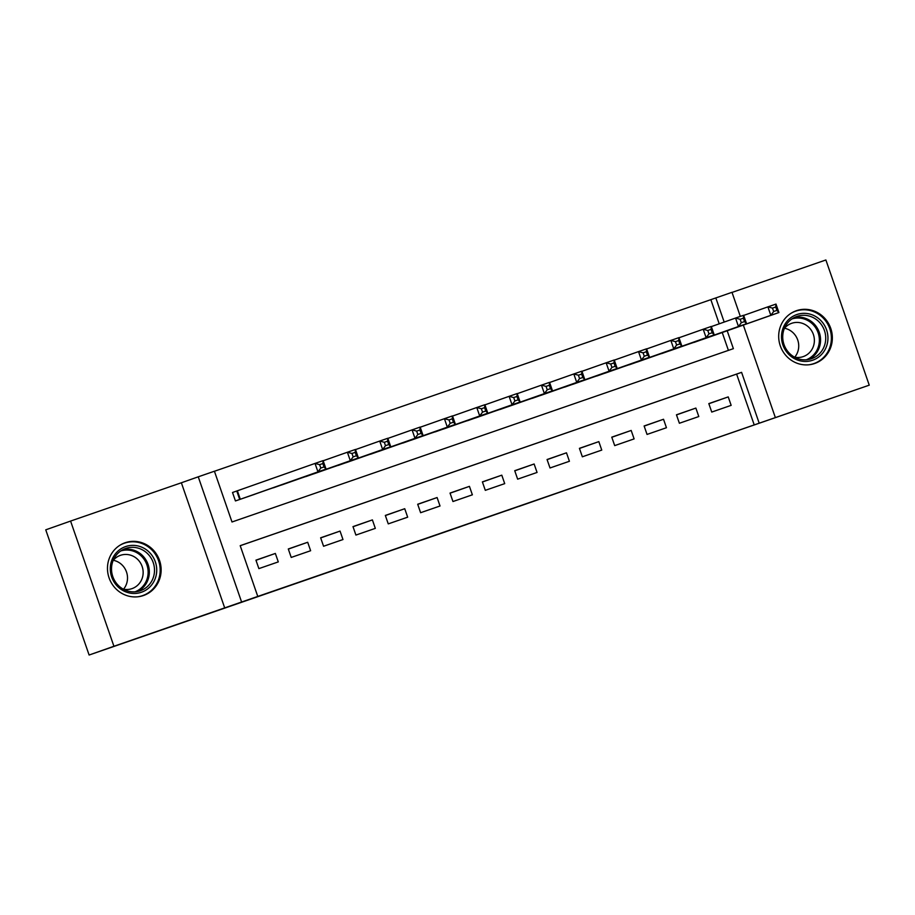 <?xml version="1.0" encoding="UTF-8"?>
<svg xmlns="http://www.w3.org/2000/svg" width="915" height="915" viewBox="0 0 915 915"><rect width="100%" height="100%" fill="white"/><g stroke="black" fill="none" stroke-linecap="round" stroke-linejoin="round"><path stroke-width="1.37" d="M518.885 506.453L576.004 486.586L518.885 506.453M143.449 595.528A27.93 26.695 70.6 0 0 143.598 595.482A27.93 26.695 70.6 0 0 159.507 560.335A27.93 26.695 70.6 0 0 125.161 542.744A27.93 26.695 70.6 0 0 125.012 542.789A27.93 26.695 70.6 0 0 109.102 577.937A27.93 26.695 70.6 0 0 143.449 595.528M814.659 363.507A27.93 26.695 70.6 0 0 814.808 363.449A27.93 26.695 70.6 0 0 830.729 328.313A27.93 26.695 70.6 0 0 796.382 310.711A27.93 26.695 70.6 0 0 796.233 310.768A27.93 26.695 70.6 0 0 780.312 345.904A27.93 26.695 70.6 0 0 814.659 363.507M380.526 554.238L432.967 536.03L380.526 554.238M89.11 655.026L45.75 529.831L70.581 521.07L113.929 646.276L89.11 655.026L869.25 385.169L241.606 602.024L198.246 476.818L214.419 471.225L231.998 521.985L733.384 348.661L727.196 330.772M113.929 646.276L241.606 602.024M470.207 523.288L531.707 501.9L470.207 523.288M460.497 526.64L420.683 540.399L460.497 526.64M869.25 385.169L825.89 259.974L732.023 292.423M238.163 490.52L232.513 492.487L235.441 500.94L254.85 494.237M711.744 412.07L731.154 405.356L728.226 396.904L708.816 403.606L711.744 412.07M679.388 423.256L698.797 416.542L695.869 408.079L676.46 414.792L679.388 423.256M647.042 434.431L666.452 427.728L663.524 419.264L644.114 425.978L647.042 434.431M614.697 445.616L634.106 438.903L631.178 430.45L611.769 437.153L614.697 445.616M582.352 456.791L601.761 450.089L598.833 441.625L579.424 448.339L582.352 456.791M550.006 467.977L569.416 461.274L566.476 452.811L547.067 459.524L550.006 467.977M517.65 479.163L537.059 472.449L534.131 463.997L514.722 470.699L517.65 479.163M485.305 490.337L504.714 483.635L501.786 475.171L482.377 481.885L485.305 490.337M452.959 501.523L472.369 494.821L469.441 486.357L450.031 493.071L452.959 501.523M420.614 512.709L440.024 505.995L437.096 497.543L417.686 504.245L420.614 512.709M388.257 523.883L407.667 517.181L404.739 508.717L385.329 515.431L388.257 523.883M355.912 535.069L375.322 528.367L372.394 519.903L352.984 526.605L355.912 535.069M323.567 546.255L342.976 539.541L340.048 531.089L320.639 537.791L323.567 546.255M291.222 557.429L310.631 550.727L307.703 542.263L288.294 548.977L291.222 557.429M754.2 424.857L736.621 374.098L240.21 545.706L257.778 596.431M275.346 553.449L255.937 560.152L258.876 568.615L278.286 561.901L275.346 553.449L255.983 560.277M719.213 323.819L710.852 299.663L214.43 471.259M728.409 350.388L722.232 332.522M707.707 337.646L688.263 344.28M675.35 348.832L655.918 355.455M643.005 360.018L623.573 366.641M610.66 371.193L591.227 377.826M578.314 382.379L558.871 389.001M545.969 393.564L526.525 400.187M513.612 404.739L494.18 411.373M481.267 415.925L461.835 422.547M448.922 427.111L429.49 433.733M416.577 438.285L397.133 444.919M384.22 449.471L364.788 456.093M351.875 460.645L332.442 467.279M319.529 471.831L300.097 478.465M287.184 483.017L267.74 489.639M224.724 607.972L181.364 482.777L70.581 521.07M181.364 482.777L198.246 476.818M710.852 299.663L731.989 292.32L740.327 316.407M759.164 423.107L741.585 372.348L240.199 545.672M743.335 325.088L775.337 417.515M724.177 322.069L715.816 297.913M736.621 374.098L741.585 372.348M728.226 396.904L708.851 403.732M695.869 408.079L676.505 414.907M663.524 419.264L644.16 426.093M631.178 430.45L611.815 437.279M598.833 441.625L579.458 448.453M566.476 452.811L547.113 459.639M534.131 463.997L514.768 470.825M501.786 475.171L482.422 481.999M469.441 486.357L450.066 493.185M437.096 497.543L417.72 504.371M404.739 508.717L385.375 515.545M372.394 519.903L353.03 526.731M340.048 531.089L320.685 537.917M307.703 542.263L288.328 549.091M507.745 510.307L526.148 503.822L507.745 510.307M446.257 531.535L467.462 524.181L446.223 531.443M702.057 339.637L778.917 312.541L770.83 315.332L767.891 306.868L743.689 315.412M772.489 308.115L767.891 306.868L775.989 304.077L778.917 312.541L776.904 310.379L775.726 306.994L772.489 308.115L773.667 311.5L776.904 310.379M773.667 311.5L770.83 315.332L693.97 342.439M775.726 306.994L775.989 304.077M796.816 314.554A24.167 23.104 -109.4 0 1 826.565 329.846A24.167 23.104 -109.4 0 1 812.634 360.236A24.167 23.104 -109.4 0 1 782.897 344.932A24.167 23.104 -109.4 0 1 796.816 314.554M811.548 358.714A22.383 21.388 70.6 0 0 811.674 358.669A22.383 21.388 70.6 0 0 824.426 330.509A22.383 21.388 70.6 0 0 796.908 316.418A22.383 21.388 70.6 0 0 796.782 316.453A22.383 21.388 70.6 0 0 784.029 344.612A22.383 21.388 70.6 0 0 811.548 358.714M784.521 328.256A17.625 16.847 -109.4 0 1 797.686 339.877A17.625 16.847 -109.4 0 1 794.723 357.182M784.372 328.428A17.625 16.847 -109.4 0 1 791.589 323.338A17.625 16.847 -109.4 0 1 791.681 323.304A17.625 16.847 -109.4 0 1 813.355 334.41A17.625 16.847 -109.4 0 1 803.313 356.575A17.625 16.847 -109.4 0 1 803.21 356.61A17.625 16.847 -109.4 0 1 794.495 357.136M809.089 364.753A27.747 26.524 70.6 0 0 813.812 363.61A27.747 26.524 70.6 0 0 813.961 363.564A27.747 26.524 70.6 0 0 829.768 328.645A27.747 26.524 70.6 0 0 795.65 311.169A27.747 26.524 70.6 0 0 795.501 311.214A27.747 26.524 70.6 0 0 790.96 313.342M148.47 551.459A24.167 23.104 -109.4 0 1 151.272 585.417A24.167 23.104 -109.4 0 1 118.55 587.373A24.167 23.104 -109.4 0 1 115.748 553.415A24.167 23.104 -109.4 0 1 148.47 551.459M119.167 586.218A22.383 21.388 70.6 0 0 140.453 590.701A22.383 21.388 70.6 0 0 146.858 552.969A22.383 21.388 70.6 0 0 125.572 548.485A22.383 21.388 70.6 0 0 119.167 586.218M113.311 560.277A17.625 16.847 -109.4 0 1 121.489 564.406A17.625 16.847 -109.4 0 1 123.514 589.203M113.163 560.46A17.625 16.847 -109.4 0 1 120.368 555.359A17.625 16.847 -109.4 0 1 137.136 558.893A17.625 16.847 -109.4 0 1 132.092 588.597A17.625 16.847 -109.4 0 1 123.285 589.157M137.879 596.774A27.747 26.524 70.6 0 0 142.74 595.585A27.747 26.524 70.6 0 0 150.678 548.794A27.747 26.524 70.6 0 0 124.28 543.247A27.747 26.524 70.6 0 0 119.739 545.363M669.711 350.822L746.56 323.716L738.474 326.518L735.546 318.054L711.344 326.598M740.144 319.301L735.546 318.054L743.632 315.263L746.56 323.716L744.547 321.565L743.38 318.18L740.144 319.301L741.322 322.686L744.547 321.565M741.322 322.686L738.474 326.518L661.614 353.613M743.38 318.18L743.632 315.263M637.355 362.008L714.215 334.901L706.128 337.692L703.2 329.24L678.987 337.772M707.798 330.487L703.2 329.24L711.287 326.438L714.215 334.901L712.202 332.751L711.035 329.366L707.798 330.487L708.965 333.861L712.202 332.751M708.965 333.861L706.128 337.692L629.268 364.799M711.035 329.366L711.287 326.438M605.009 373.183L681.869 346.087L673.783 348.878L670.855 340.414L646.642 348.958M675.453 341.661L670.855 340.414L678.941 337.624L681.869 346.087L679.856 343.926L678.678 340.54L675.453 341.661L676.62 345.047L679.856 343.926M676.62 345.047L673.783 348.878L596.923 375.985M678.678 340.54L678.941 337.624M572.664 384.369L649.524 357.262L641.438 360.064L638.51 351.6L614.297 360.133M643.096 352.847L638.51 351.6L646.596 348.809L649.524 357.262L647.511 355.112L646.333 351.726L643.096 352.847L644.274 356.232L647.511 355.112M644.274 356.232L641.438 360.064L564.578 387.159M646.333 351.726L646.596 348.809M540.319 395.554L617.179 368.448L609.093 371.238L606.153 362.786L581.951 371.318M610.751 364.021L606.153 362.786L614.24 359.984L617.179 368.448L615.155 366.297L613.988 362.912L610.751 364.021L611.929 367.407L615.155 366.297M611.929 367.407L609.093 371.238L532.233 398.345M613.988 362.912L614.24 359.984M507.962 406.729L584.822 379.634L576.736 382.424L573.808 373.96L549.606 382.504M578.406 375.207L573.808 373.96L581.894 371.17L584.822 379.634L582.809 377.472L581.643 374.086L578.406 375.207L579.572 378.593L582.809 377.472M579.572 378.593L576.736 382.424L499.876 409.531M581.643 374.086L581.894 371.17M475.617 417.915L552.477 390.808L544.391 393.61L541.463 385.146L517.25 393.679M546.061 386.393L541.463 385.146L549.549 382.356L552.477 390.808L550.464 388.658L549.297 385.272L546.061 386.393L547.227 389.779L550.464 388.658M547.227 389.779L544.391 393.61L467.531 420.706M549.297 385.272L549.549 382.356M443.272 429.101L520.132 401.994L512.045 404.785L509.117 396.332L484.904 404.865M513.715 397.568L509.117 396.332L517.204 393.53L520.132 401.994L518.119 399.844L516.941 396.458L513.715 397.568L514.882 400.953L518.119 399.844M514.882 400.953L512.045 404.785L435.185 431.891M516.941 396.458L517.204 393.53M410.926 440.275L487.787 413.18L479.7 415.97L476.772 407.507L452.559 416.05M481.359 408.753L476.772 407.507L484.859 404.716L487.787 413.18L485.774 411.018L484.595 407.632L481.359 408.753L482.537 412.139L485.774 411.018M482.537 412.139L479.7 415.97L402.84 443.077M484.595 407.632L484.859 404.716M378.581 451.461L455.43 424.354L447.344 427.156L444.416 418.693L420.214 427.225M449.013 419.939L444.416 418.693L452.502 415.902L455.43 424.354L453.417 422.204L452.25 418.818L449.013 419.939L450.191 423.325L453.417 422.204M450.191 423.325L447.344 427.156L370.495 454.252M452.25 418.818L452.502 415.902M346.225 462.647L423.085 435.54L414.998 438.331L412.07 429.878L387.857 438.411M416.668 431.114L412.07 429.878L420.157 427.076L423.085 435.54L421.072 433.39L419.905 430.004L416.668 431.114L417.835 434.499L421.072 433.39M417.835 434.499L414.998 438.331L338.138 465.438M419.905 430.004L420.157 427.076M313.879 473.821L390.739 446.726L382.653 449.517L379.725 441.053L355.512 449.597M384.323 442.3L379.725 441.053L387.811 438.262L390.739 446.726L388.726 444.564L387.548 441.179L384.323 442.3L385.49 445.685L388.726 444.564M385.49 445.685L382.653 449.517L305.793 476.624M387.548 441.179L387.811 438.262M281.534 485.007L358.394 457.9L350.308 460.703L347.38 452.239L323.167 460.771M351.966 453.485L347.38 452.239L355.466 449.448L358.394 457.9L356.381 455.75L355.203 452.365L351.966 453.485L353.144 456.871L356.381 455.75M353.144 456.871L350.308 460.703L273.448 487.798M355.203 452.365L355.466 449.448M249.189 496.193L326.049 469.086L317.963 471.877L315.023 463.425L232.513 492.499M319.621 464.66L315.023 463.425L323.109 460.622L326.049 469.086L324.024 466.936L322.858 463.55L319.621 464.66L320.799 468.045L324.024 466.936M320.799 468.045L317.963 471.877L241.103 498.984M322.858 463.55L323.109 460.622M794.266 317.539A22.383 21.388 -109.4 0 1 819.234 332.271A22.383 21.388 -109.4 0 1 809.02 359.412M806.275 359.789A21.651 20.69 70.6 0 0 818.079 332.683A21.651 20.69 70.6 0 0 791.887 318.969M123.045 549.572A22.383 21.388 -109.4 0 1 141.688 554.787A22.383 21.388 -109.4 0 1 137.81 591.433M135.054 591.811A21.651 20.69 70.6 0 0 140.738 555.508A21.651 20.69 70.6 0 0 120.666 551.002M237.374 490.806L240.302 499.258M236.768 491.012L239.696 499.464M795.501 311.214L793.442 311.946M813.961 363.564L811.902 364.284M124.28 543.247L122.233 543.968M142.74 595.585L140.693 596.317"/></g></svg>
